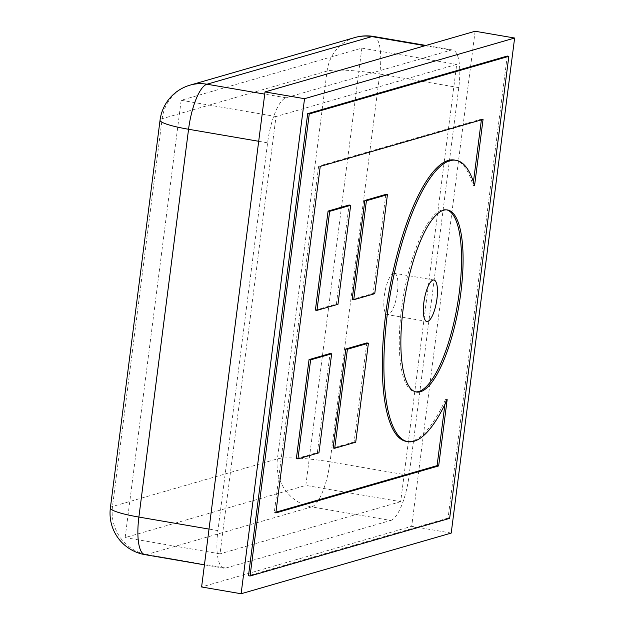 <?xml version="1.0" encoding="UTF-8"?>
<svg xmlns="http://www.w3.org/2000/svg" width="625" height="625" viewBox="0 0 625 625"><rect width="100%" height="100%" fill="white"/><g stroke="black" fill="none" stroke-linecap="round" stroke-linejoin="round"><path stroke-width="0.47" stroke-dasharray="3.12 2.34" d="M366.82 342.914L354.141 441.93L355.719 442.195M354.141 441.93L333.133 447.992M296.367 458.609L317.375 452.547L330.062 353.531M317.375 452.547L318.953 452.812M481.383 119.867L481.477 119.109L318.664 166.125L320.242 166.398M481.477 119.109L483.063 119.383M454.516 160.047A142.727 42.25 -80.3 0 1 472.984 185.438L473.43 181.93M472.984 185.438L474.563 185.703M444.938 404.336L445.586 399.32A142.727 42.25 -80.3 0 1 406.273 441.398M445.586 399.32L447.164 399.594M318.664 166.125L274.266 512.664L275.945 512.18M274.266 512.664L275.852 512.938M446.789 209.867A92.352 27.336 99.7 0 0 446 209.695A92.352 27.336 99.7 0 0 442.023 209.961A92.352 27.336 99.7 0 0 402.406 302.586A92.352 27.336 99.7 0 0 414.789 391.75A92.352 27.336 99.7 0 0 415.586 391.844M507.258 56.047L448.07 518.094L449.648 518.367M448.07 518.094L248.484 575.734M315.391 310.094L336.398 304.031L349.086 205.016M336.398 304.031L337.984 304.297M385.852 194.398L373.164 293.414L352.156 299.477M373.164 293.414L374.75 293.68M110.375 507.938A41.977 5.688 -172.7 0 1 112.492 506.492L277.414 458.867A41.977 5.688 -172.7 0 1 330.062 461.852A41.977 12.43 -80.3 0 1 311.648 506.898A41.977 39.695 73.9 0 1 277.414 458.867L327.086 71.07A41.977 39.695 73.9 0 1 354.961 37.516M390.688 520.453A41.977 12.43 99.7 0 0 409.102 475.406L458.781 87.609A41.977 12.43 99.7 0 0 452.742 50.031A41.977 12.43 99.7 0 0 450.938 50.148L286.016 97.773A41.977 12.43 99.7 0 0 267.602 142.82L217.922 530.609A41.977 12.43 99.7 0 0 223.961 568.195A41.977 12.43 99.7 0 0 225.766 568.078L390.688 520.453L311.648 506.898L146.727 554.523A41.977 12.43 -80.3 0 1 144.914 554.641M190.047 85.141A41.977 39.695 -106.1 0 0 162.172 118.695L112.492 506.492A41.977 39.695 -106.1 0 0 146.727 554.523L225.766 568.078M373.703 36.477A41.977 12.43 -80.3 0 1 379.742 74.055A41.977 5.688 7.3 0 0 327.086 71.07L162.172 118.695A41.977 5.688 7.3 0 0 160.055 120.141M125.156 537.586L181.172 100.289L361.852 48.109L305.828 485.414L125.156 537.586L220.008 553.852L276.023 116.547L456.703 64.375L400.68 501.672L305.828 485.414M456.703 64.375L361.852 48.109M400.68 501.672L220.008 553.852M276.023 116.547L181.172 100.289M475.109 31.25L411.688 526.305L201.602 586.977M393.516 273.32A20.992 6.211 99.7 0 0 384.516 294.367A20.992 6.211 99.7 0 0 387.328 314.633A20.992 6.211 99.7 0 0 397 294.992A20.992 6.211 99.7 0 0 394.422 273.258A20.992 6.211 99.7 0 0 393.516 273.32M451.211 533.078L411.688 526.305M458.781 87.609L379.742 74.055L330.062 461.852L409.102 475.406M217.922 530.609L209.016 529.086M425.039 45.711L450.938 50.148M286.016 97.773L264.734 94.125M258.695 141.289L267.602 142.82M414.789 391.75L416.367 392.016M446 209.695L447.586 209.969M223.961 568.195L204.438 564.852M452.742 50.031L425.977 45.438M433.945 280.031L394.422 273.258M426.852 321.406L387.328 314.633"/><path stroke-width="0.94" d="M334.711 448.266L333.133 447.992L345.812 348.984L347.398 349.258L334.711 448.266L355.719 442.195L368.406 343.188L347.398 349.258M345.812 348.984L366.82 342.914L368.406 343.188M331.641 353.805L330.062 353.531L309.047 359.602L296.367 458.609L297.945 458.883L318.953 452.812L331.641 353.805L310.633 359.867L297.945 458.883M309.047 359.602L310.633 359.867M320.242 166.398L483.063 119.383L474.563 185.703A142.727 42.25 99.7 0 0 456.094 160.32A142.727 42.25 99.7 0 0 390.336 293.852A142.727 42.25 99.7 0 0 407.852 441.672A142.727 42.25 99.7 0 0 447.164 399.594L438.664 465.922L275.852 512.938L320.242 166.398M473.43 181.93L481.383 119.867M407.852 441.672L406.273 441.398A142.727 42.25 -80.3 0 1 388.75 293.578A142.727 42.25 -80.3 0 1 454.516 160.047L456.094 160.32M275.945 512.18L437.086 465.648L444.938 404.336M437.086 465.648L438.664 465.922M443.602 210.234A92.352 27.336 -80.3 0 1 447.586 209.969A92.352 27.336 -80.3 0 1 458.922 305.609A92.352 27.336 -80.3 0 1 416.367 392.016A92.352 27.336 -80.3 0 1 403.992 302.859A92.352 27.336 -80.3 0 1 443.602 210.234M415.586 391.844A92.352 27.336 99.7 0 0 457.344 305.344A92.352 27.336 99.7 0 0 446.789 209.867M250.07 576L248.484 575.734L307.68 113.68L507.258 56.047L508.844 56.312L309.258 113.953L250.07 576L449.648 518.367L508.844 56.312M307.68 113.68L309.258 113.953M350.664 205.289L349.086 205.016L328.078 211.086L329.656 211.352L316.969 310.367L337.984 304.297L350.664 205.289L329.656 211.352M328.078 211.086L315.391 310.094L316.969 310.367M353.734 299.75L374.75 293.68L387.43 194.672L366.422 200.734L353.734 299.75L352.156 299.477L364.844 200.469L366.422 200.734M364.844 200.469L385.852 194.398L387.43 194.672M144.914 554.641A41.977 12.43 -80.3 0 1 138.883 517.062A41.977 5.688 -172.7 0 1 110.375 507.938A41.977 41.977 0 0 0 144.914 554.641L204.438 564.852M354.961 37.516A41.977 39.695 73.9 0 1 371.891 36.594A41.977 12.43 -80.3 0 1 373.703 36.477A41.977 41.977 0 0 0 354.961 37.516L190.047 85.141A41.977 41.977 0 0 0 160.055 120.141A41.977 5.688 7.3 0 0 188.562 129.266A41.977 12.43 -80.3 0 1 206.977 84.219A41.977 39.695 -106.1 0 0 190.047 85.141M201.602 586.977L265.016 91.922L475.109 31.25L514.625 38.023L451.211 533.078L241.117 593.75L201.602 586.977M433.039 280.094A20.992 6.211 -80.3 0 1 433.945 280.031A20.992 6.211 -80.3 0 1 436.516 301.773A20.992 6.211 -80.3 0 1 426.852 321.406A20.992 6.211 -80.3 0 1 424.031 301.148A20.992 6.211 -80.3 0 1 433.039 280.094M241.117 593.75L304.539 98.695L514.625 38.023M304.539 98.695L265.016 91.922M209.016 529.086L138.883 517.062L188.562 129.266L258.695 141.289M264.734 94.125L206.977 84.219L371.891 36.594L425.039 45.711M425.977 45.438L373.703 36.477M110.375 507.938L160.055 120.141"/></g></svg>
